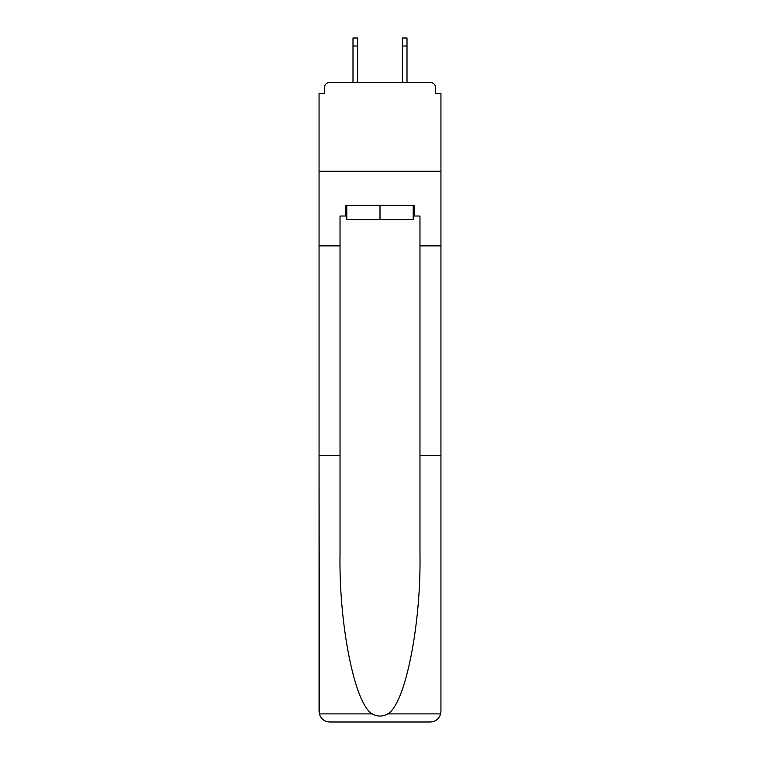 <?xml version="1.0" encoding="UTF-8"?>
<svg xmlns="http://www.w3.org/2000/svg" width="760" height="760" viewBox="0 0 760 760"><rect width="100%" height="100%" fill="white"/><g stroke="black" fill="none" stroke-linecap="round" stroke-linejoin="round"><path stroke-width="1.14" d="M419.976 455.506L440.942 455.506L440.942 711.341L440.942 93.432L435.613 93.432L435.613 87.742A5.33 5.33 0 0 0 430.274 82.412L329.726 82.412A5.33 5.33 0 0 0 324.387 87.742L324.387 93.432L319.058 93.432L319.058 171.247L440.942 171.247L319.058 171.247L319.058 245.869L340.024 245.869L340.024 554.904C338.922 625.508 354.958 704.615 372.257 713.896C377.416 716.765 382.574 716.765 387.742 713.896C405.042 704.615 421.078 625.508 419.976 554.904L419.976 216.02L414.285 216.02L414.285 205.361L345.714 205.361L345.714 216.02L346.778 216.02M430.274 82.412L407.712 82.412L430.274 82.412M352.288 82.412L329.726 82.412L352.288 82.412M435.613 93.432L435.613 87.742M324.387 87.742L324.387 93.432M413.221 205.361L413.221 219.573L346.778 219.573L346.778 205.361M380 205.361L380 219.573M340.024 455.506L319.058 455.506L319.371 713.896C320.986 718.941 324.434 721.639 329.726 722L356.725 722M329.726 722L430.274 722L329.726 722M403.275 722L430.274 722C435.565 721.639 439.014 718.941 440.629 713.896L440.942 711.341M319.058 711.341L319.058 245.869M440.942 245.869L419.976 245.869M345.714 216.02L340.024 216.02L340.024 245.869M413.221 216.02L414.285 216.02M357.618 45.999L352.991 45.999L352.991 38L357.618 38L357.618 82.412M352.991 45.999L352.991 82.412M407.008 38L407.008 45.999L402.382 45.999L402.382 38L407.008 38M402.382 82.412L402.382 45.999M407.008 82.412L407.008 45.999M319.371 713.896L372.257 713.896M387.742 713.896L440.629 713.896"/></g></svg>
